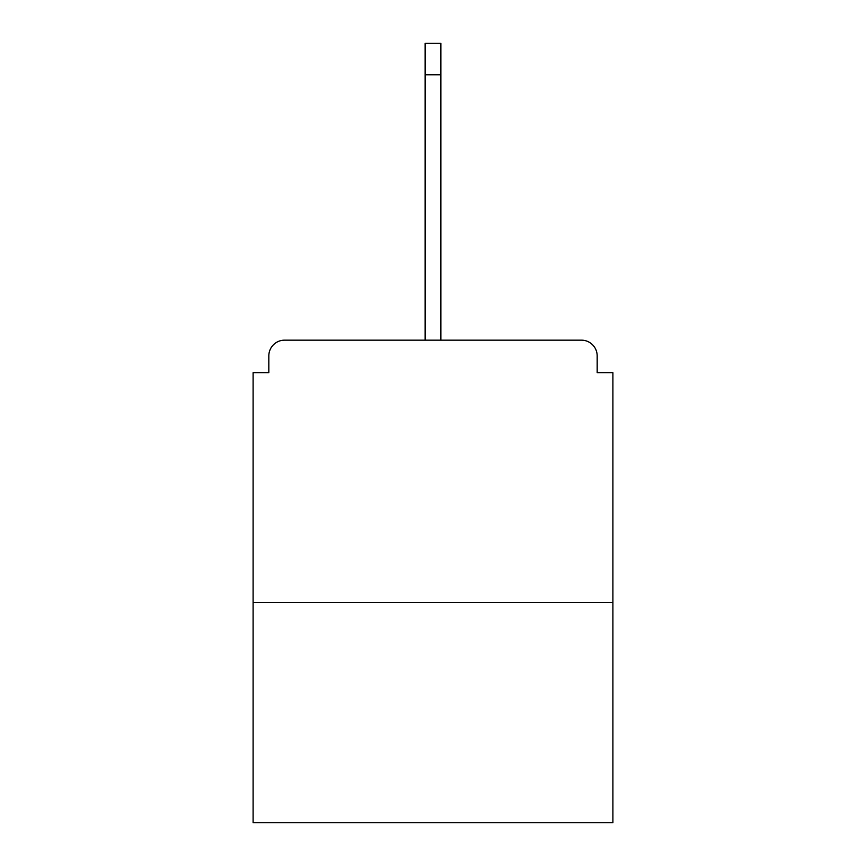 <?xml version="1.0" encoding="UTF-8"?>
<svg xmlns="http://www.w3.org/2000/svg" width="866" height="866" viewBox="0 0 866 866"><rect width="100%" height="100%" fill="white"/><g stroke="black" fill="none" stroke-linecap="round" stroke-linejoin="round"><path stroke-width="1.3" d="M597.172 372.683L597.172 355.904L597.172 372.683L612.901 372.683L612.901 822.7L253.099 822.7L253.099 372.683L268.828 372.683L268.828 355.904L268.828 372.683M612.901 602.411L253.099 602.411M597.172 355.904A15.74 15.74 0 0 0 581.432 340.165L284.568 340.165A15.74 15.74 0 0 0 268.828 355.904M581.432 340.165L514.826 340.165M351.174 340.165L284.568 340.165M425.13 74.768L425.13 43.3L440.87 43.3L440.87 74.768L425.13 74.768L425.13 340.165M440.87 74.768L440.87 340.165"/></g></svg>
